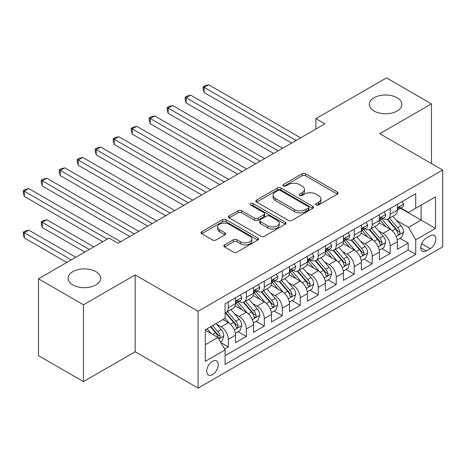 <?xml version="1.0" encoding="UTF-8"?>
<svg xmlns="http://www.w3.org/2000/svg" width="466" height="466" viewBox="0 0 466 466"><rect width="100%" height="100%" fill="white"/><g stroke="black" fill="none" stroke-linecap="round" stroke-linejoin="round"><path stroke-width="0.7" d="M316.14 204.97A1.748 1.008 0 0 0 318.61 204.97L337.367 194.141A2.499 1.439 0 0 0 338.1 193.122A2.499 1.439 0 0 0 337.367 192.103L305.591 173.754A2.499 1.439 0 0 0 302.061 173.754L283.305 184.583A1.748 1.008 0 0 0 282.792 185.299A1.748 1.008 0 0 0 283.305 186.01A1.748 1.008 0 0 0 285.775 186.01L288.204 184.612A7.986 4.613 0 0 1 299.504 184.612L302.149 186.138A7.986 4.613 0 0 1 304.49 189.4A7.986 4.613 0 0 1 302.149 192.662L299.72 194.066A1.748 1.008 0 0 0 299.213 194.776A1.748 1.008 0 0 0 299.72 195.493A1.748 1.008 0 0 0 302.195 195.493L304.618 194.089A7.986 4.613 0 0 1 315.919 194.089L318.569 195.615A7.986 4.613 0 0 1 320.905 198.877A7.986 4.613 0 0 1 318.569 202.139L316.14 203.543A1.748 1.008 0 0 0 315.628 204.254A1.748 1.008 0 0 0 316.14 204.97L316.14 203.543M95.868 271.649A16.275 9.396 0 0 0 78.131 269.616A16.275 9.396 0 0 0 68.083 278.295A16.275 9.396 0 0 0 72.847 284.942A16.275 9.396 0 0 0 90.585 286.98A16.275 9.396 0 0 0 100.633 278.295A16.275 9.396 0 0 0 95.868 271.649M397.108 97.732A16.275 9.396 0 0 0 379.371 95.693A16.275 9.396 0 0 0 369.322 104.378A16.275 9.396 0 0 0 374.087 111.025A16.275 9.396 0 0 0 391.83 113.057A16.275 9.396 0 0 0 401.878 104.378A16.275 9.396 0 0 0 397.108 97.732M212.496 374.6A8.138 4.701 120 0 0 217.814 367.429A8.138 4.701 120 0 0 216.568 360.911A8.138 4.701 120 0 0 212.496 361.313A8.138 4.701 120 0 0 207.178 368.484A8.138 4.701 120 0 0 208.43 375.008A8.138 4.701 120 0 0 212.496 374.6M224.565 244.895A2.499 1.439 0 0 0 223.831 245.914A2.499 1.439 0 0 0 224.565 246.933L233.478 252.083A2.499 1.439 0 0 0 237.008 252.083L257.838 240.054A2.499 1.439 0 0 0 258.572 239.035A2.499 1.439 0 0 0 257.838 238.015L226.062 219.672A2.499 1.439 0 0 0 222.532 219.672L201.702 231.695A2.499 1.439 0 0 0 200.974 232.715A2.499 1.439 0 0 0 201.702 233.734L212.473 239.955A2.499 1.439 0 0 0 216.003 239.955L224.915 234.806A2.499 1.439 0 0 0 225.649 233.786A2.499 1.439 0 0 0 224.915 232.767L219.579 229.686A6.675 3.856 0 0 1 217.622 226.959A6.675 3.856 0 0 1 221.746 223.395A6.675 3.856 0 0 1 229.022 224.233L249.939 236.309A6.675 3.856 0 0 1 251.896 239.035A6.675 3.856 0 0 1 247.772 242.6A6.675 3.856 0 0 1 240.497 241.761L237.008 239.751A2.499 1.439 0 0 0 233.478 239.751L224.565 244.895L224.565 246.933M135.163 274.923L83.461 304.776L38.497 278.814L38.497 355.651L83.461 381.613L135.163 351.76L198.108 388.102L198.108 311.265L135.163 274.923L135.163 351.76M431.458 163.56L431.458 103.86L379.755 133.707L442.7 170.049L198.108 311.265M431.458 103.86L386.5 77.898L315.907 118.655L315.907 129.035M38.497 278.814L109.085 238.062L118.079 243.252L324.901 123.845L315.907 118.655M288.378 220.383A2.499 1.439 0 0 0 291.908 220.383L312.738 208.36A2.499 1.439 0 0 0 313.472 207.341A2.499 1.439 0 0 0 312.738 206.321L280.963 187.973A2.499 1.439 0 0 0 277.433 187.973L256.603 200.001A2.499 1.439 0 0 0 255.875 201.021A2.499 1.439 0 0 0 256.603 202.04L288.378 220.383M251.215 205.349A1.748 1.008 0 0 1 252.986 205.593L252.986 203.514L285.291 222.165A2.499 1.439 0 0 1 286.019 223.185A2.499 1.439 0 0 1 285.291 224.204L264.461 236.233A2.499 1.439 0 0 1 260.931 236.233L229.155 217.884L229.155 215.851A2.499 1.439 0 0 0 228.422 216.871A2.499 1.439 0 0 0 229.155 217.884M229.155 215.851L238.068 210.702A2.499 1.439 0 0 1 241.598 210.702L254.488 218.14A2.499 1.439 0 0 0 258.018 218.14L263.931 214.727A2.499 1.439 0 0 0 264.659 213.708A2.499 1.439 0 0 0 263.931 212.688L250.516 204.941A1.748 1.008 0 0 1 250.003 204.23A1.748 1.008 0 0 1 251.081 203.298A1.748 1.008 0 0 1 252.986 203.514M224.595 349.034L228.323 346.879L220.861 342.568M216.614 324.231L221.129 326.841A10.176 5.872 60 0 1 228.323 339.3L235.516 335.147L235.516 342.726L246.31 336.499L238.126 331.769M234.602 313.851L239.116 316.455A10.176 5.872 60 0 1 246.31 328.914L253.504 324.761L253.504 332.345L264.292 326.113L256.108 321.389M252.584 303.465L257.098 306.075A10.176 5.872 60 0 1 264.292 318.534L271.486 314.381L271.486 321.959L282.28 315.727L274.095 311.003M270.571 293.085L275.086 295.689A10.176 5.872 60 0 1 282.28 308.148L289.473 303.995L289.473 311.573L300.261 305.347L292.077 300.622M288.553 282.699L293.067 285.309A10.176 5.872 60 0 1 300.261 297.768L307.455 293.615L307.455 301.193L318.249 294.961L310.065 290.236M306.535 272.313L311.055 274.923A10.176 5.872 60 0 1 318.249 287.382L325.443 283.229L325.443 290.807L336.231 284.58L328.047 279.856M324.522 261.933L329.037 264.537A10.176 5.872 60 0 1 336.231 277.002L343.425 272.849L343.425 280.427L354.218 274.194L346.034 269.47M342.504 251.547L347.024 254.156A10.176 5.872 60 0 1 354.218 266.616L361.412 262.463L361.412 270.041L372.2 263.814L364.016 259.09M360.492 241.167L365.006 243.77A10.176 5.872 60 0 1 372.2 256.23L379.394 252.077L379.394 259.661L390.188 253.428L390.188 245.85A10.176 5.872 -120 0 0 382.994 233.39L378.474 230.781M382.003 248.704L390.188 253.428M235.516 335.147A10.176 5.872 -120 0 0 228.323 322.688L222.929 319.571M253.504 324.761A10.176 5.872 -120 0 0 246.31 312.302L235.184 305.882M271.486 314.381A10.176 5.872 -120 0 0 264.292 301.921L253.172 295.496M289.473 303.995A10.176 5.872 -120 0 0 282.28 291.535L271.154 285.116M307.455 293.615A10.176 5.872 -120 0 0 300.261 281.155L289.141 274.73M325.443 283.229A10.176 5.872 -120 0 0 318.249 270.769L307.123 264.35M343.425 272.849A10.176 5.872 -120 0 0 336.231 260.383L325.111 253.964M361.412 262.463A10.176 5.872 -120 0 0 354.218 250.003L343.093 243.584M379.394 252.077A10.176 5.872 -120 0 0 372.2 239.617L361.08 233.198M430.293 235.779L426.332 238.062A7.887 4.549 120 0 0 421.182 245.011A7.887 4.549 120 0 0 422.394 251.325A7.887 4.549 120 0 0 426.332 250.935L430.293 248.652A7.887 4.549 120 0 0 435.442 241.703A7.887 4.549 120 0 0 434.23 235.388A7.887 4.549 120 0 0 430.293 235.779M198.108 388.102L442.7 246.887L442.7 170.049M205.302 344.7L217.896 337.431L225.09 349.89L225.09 364.429L415.724 254.366L415.724 239.827L408.531 227.367L396.461 220.401M225.09 349.89L205.302 361.313L205.302 329.747L225.09 318.325L225.09 303.785L415.724 193.722L415.724 208.261L435.506 196.838L435.506 228.404L415.724 239.827M239.023 301.45L239.116 301.502A10.176 5.872 60 0 0 244.201 302.009L251.395 297.856A10.176 5.872 -120 0 0 253.504 293.196L253.504 287.382M257.005 291.064L257.098 291.122A10.176 5.872 60 0 0 262.183 291.623L269.377 287.47A10.176 5.872 -120 0 0 271.486 282.815L271.486 276.996M274.992 280.683L275.086 280.736A10.176 5.872 60 0 0 280.171 281.243L287.365 277.089A10.176 5.872 -120 0 0 289.473 272.429L289.473 266.616M292.974 270.297L293.067 270.356A10.176 5.872 60 0 0 298.153 270.857L305.347 266.703A10.176 5.872 -120 0 0 307.455 262.049L307.455 256.23M310.956 259.917L311.055 259.97A10.176 5.872 60 0 0 316.14 260.477L323.334 256.323A10.176 5.872 -120 0 0 325.443 251.663L325.443 245.85M328.944 249.531L329.037 249.59A10.176 5.872 60 0 0 334.122 250.091L341.316 245.937A10.176 5.872 -120 0 0 343.425 241.283L343.425 235.464M346.925 239.151L347.024 239.204A10.176 5.872 60 0 0 352.11 239.71L359.303 235.557A10.176 5.872 -120 0 0 361.412 230.897L361.412 225.084M364.913 228.765L365.006 228.823A10.176 5.872 60 0 0 370.091 229.324L377.285 225.171A10.176 5.872 -120 0 0 379.394 220.511L379.394 214.698M225.09 355.704L408.169 250.003L408.169 243.048L397.382 249.275L397.382 241.697A10.176 5.872 -120 0 0 390.188 229.237L379.062 222.812M382.895 218.385L382.994 218.438A10.176 5.872 -120 0 0 388.079 218.938A10.176 5.872 -120 0 0 390.188 214.284L390.188 208.471M388.079 218.938L395.273 214.785A10.176 5.872 -120 0 0 397.382 210.131L397.382 204.318M228.323 301.921L228.323 307.735A10.176 5.872 60 0 1 226.22 312.389A10.176 5.872 60 0 1 225.09 312.803M226.22 312.389L233.414 308.236A10.176 5.872 -120 0 0 235.516 303.582L235.516 297.768M246.31 291.535L246.31 297.349A10.176 5.872 60 0 1 244.201 302.009M264.292 281.149L264.292 286.969A10.176 5.872 60 0 1 262.183 291.623M282.28 270.769L282.28 276.583A10.176 5.872 60 0 1 280.171 281.243M300.261 260.383L300.261 266.202A10.176 5.872 60 0 1 298.153 270.857M318.249 250.003L318.249 255.817A10.176 5.872 60 0 1 316.14 260.477M336.231 239.617L336.231 245.436A10.176 5.872 60 0 1 334.122 250.091M354.218 229.237L354.218 235.05A10.176 5.872 60 0 1 352.11 239.71M372.2 218.851L372.2 224.664A10.176 5.872 60 0 1 370.091 229.324M372.2 256.23L372.2 263.814M354.218 266.616L354.218 274.194M336.231 277.002L336.231 284.58M318.249 287.382L318.249 294.961M300.261 297.768L300.261 305.347M282.28 308.148L282.28 315.727M264.292 318.534L264.292 326.113M246.31 328.914L246.31 336.499M228.323 339.3L228.323 346.879M217.896 337.431L205.302 330.161M408.531 227.367L421.118 220.098L421.118 205.145L435.506 196.838M400.521 208.209L435.506 228.404M400.882 207.999L408.531 212.414L415.724 208.261M83.461 304.776L83.461 381.613M399.985 238.324L408.169 243.048M408.169 250.003L415.724 254.366M316.839 205.215L318.569 204.219A7.986 4.613 0 0 0 320.905 200.957L320.905 198.877M304.49 189.4L304.49 191.479A7.986 4.613 0 0 1 302.149 194.741L300.419 195.737M337.332 194.159L305.591 175.833A2.499 1.439 0 0 0 302.061 175.833L284.004 186.26M312.709 208.378L280.963 190.052A2.499 1.439 0 0 0 277.433 190.052L256.638 202.058M308.329 208.052A1.748 1.008 0 0 0 308.842 207.341A1.748 1.008 0 0 0 308.329 206.624L280.439 190.524A1.748 1.008 0 0 0 277.963 190.524L275.406 191.998A7.986 4.613 0 0 0 273.064 195.26A7.986 4.613 0 0 0 275.406 198.522L294.471 209.531A7.986 4.613 0 0 0 305.766 209.531L308.329 208.052L308.329 210.131A1.748 1.008 0 0 0 308.842 209.415L308.842 207.341M273.064 195.26L273.064 197.339A7.986 4.613 0 0 0 275.406 200.601L275.406 198.522M308.329 210.131L305.766 211.605A7.986 4.613 0 0 1 294.471 211.605L275.406 200.601M229.185 217.907L238.068 212.776L238.068 210.702M264.659 213.708L264.659 215.787A2.499 1.439 0 0 1 263.931 216.806L258.018 220.22A2.499 1.439 0 0 1 254.488 220.22L241.598 212.776A2.499 1.439 0 0 0 238.068 212.776M252.986 205.593L285.256 224.228M267.857 225.864A6.675 3.856 0 0 0 275.138 226.697A6.675 3.856 0 0 0 279.256 223.138A6.675 3.856 0 0 0 277.305 220.412L269.93 216.154A2.499 1.439 0 0 0 266.401 216.154L260.488 219.568A2.499 1.439 0 0 0 259.754 220.587A2.499 1.439 0 0 0 260.488 221.606L267.857 225.864L267.857 227.938A6.675 3.856 0 0 0 275.138 228.777A6.675 3.856 0 0 0 279.256 225.212L279.256 223.138M259.754 220.587L259.754 222.666A2.499 1.439 0 0 0 260.488 223.686L260.488 221.606M267.857 227.938L260.488 223.686M251.896 239.035L251.896 241.114A6.675 3.856 0 0 1 247.772 244.673A6.675 3.856 0 0 1 240.497 243.84L237.008 241.825A2.499 1.439 0 0 0 233.478 241.825L224.595 246.951M217.622 226.959L217.622 229.033A6.675 3.856 0 0 0 219.579 231.759L219.579 229.686M224.886 234.823L219.579 231.759M257.809 240.072L226.062 221.746A2.499 1.439 0 0 0 222.532 221.746L201.737 233.757M397.23 239.914L401.873 237.229L403.673 232.039A6.74 3.891 -120 0 0 401.045 225.713L392.832 216.195M391.184 229.895L381.794 219.02M385.842 226.726L380.39 220.418A16.153 9.326 -120 0 0 379.889 219.853M204.137 134.074L255.659 163.822L168.168 113.308L168.168 108.112L172.665 105.52L264.653 158.626M387.159 219.305L395.471 228.928A6.74 3.891 60 0 1 397.877 233.571L398.366 234.369L399.275 234.241L399.886 233.501L400.032 232.324A6.74 3.891 -120 0 0 397.632 227.682L389.413 218.17M387.648 219.148L396.583 229.488A3.431 1.98 60 0 1 397.446 230.833L400.032 232.324M402.146 201.562L403.673 204.213A6.74 3.891 60 0 1 402.28 207.195L398.861 209.164A6.74 3.891 -120 0 0 400.032 207.615L399.892 207.015L399.047 207.184L397.877 208.861A6.74 3.891 60 0 1 397.382 209.816M296.126 140.458L204.137 87.346L208.628 84.754L300.622 137.86M397.603 209.484L397.632 209.484A6.74 3.891 -120 0 0 398.861 209.164M291.629 143.056L204.137 92.542L204.137 87.346L203.147 86.775L204.947 85.738L208.628 84.754M204.137 92.542L203.147 88.855L203.147 86.775M379.242 250.3L383.891 247.615L385.691 242.425A6.74 3.891 -120 0 0 383.064 236.093L374.845 226.581M373.202 240.275L363.806 229.406M367.855 237.112L362.402 230.798A16.153 9.326 -120 0 0 361.901 230.239M186.15 144.454L237.677 174.202L150.18 123.688L150.18 118.498L154.677 115.9L246.665 169.012M369.177 229.691L377.489 239.314A6.74 3.891 60 0 1 379.889 243.957L380.384 244.755L381.293 244.627L381.904 243.887L382.05 242.71A6.74 3.891 -120 0 0 379.644 238.068L371.431 228.556M369.666 229.534L378.596 239.874A3.431 1.98 60 0 1 379.464 241.213L382.05 242.71M361.261 260.68L365.903 258.001L367.703 252.805A6.74 3.891 -120 0 0 365.082 246.479L356.863 236.961M355.214 250.661L345.824 239.786M349.873 247.493L344.421 241.184A16.153 9.326 -120 0 0 343.92 240.619M168.168 154.84L219.69 184.588L132.198 134.074L132.198 128.884L136.695 126.286L228.684 179.398M351.195 240.072L359.502 249.694A6.74 3.891 60 0 1 361.907 254.337L362.397 255.141L363.305 255.013L363.917 254.267L364.062 253.09A6.74 3.891 -120 0 0 361.663 248.448L353.444 238.936M351.679 239.914L360.614 250.254A3.431 1.98 60 0 1 361.476 251.599L364.062 253.09M343.273 271.066L347.921 268.381L349.721 263.191A6.74 3.891 -120 0 0 347.094 256.859L338.875 247.347M337.233 261.042L327.837 250.172M331.885 257.879L326.433 251.564A16.153 9.326 -120 0 0 325.938 251.005M150.18 165.226L201.708 194.969L114.211 144.454L114.211 139.264L118.708 136.666L210.696 189.779M333.207 250.458L341.52 260.08A6.74 3.891 60 0 1 343.92 264.723L344.415 265.521L345.323 265.393L345.935 264.653L346.081 263.476A6.74 3.891 -120 0 0 343.675 258.834L335.462 249.322M333.697 250.3L342.627 260.64A3.431 1.98 60 0 1 343.494 261.985L346.081 263.476M325.291 281.447L329.94 278.767L331.734 273.571A6.74 3.891 -120 0 0 329.113 267.245L320.893 257.733M319.245 271.428L309.855 260.552M313.903 268.259L308.451 261.95A16.153 9.326 -120 0 0 307.95 261.385M132.198 175.606L183.72 205.355L96.229 154.84L96.229 149.65L100.726 147.052L192.714 200.164M315.226 260.838L323.532 270.461A6.74 3.891 60 0 1 325.938 275.103L326.427 275.907L327.336 275.779L327.947 275.033L328.093 273.862A6.74 3.891 -120 0 0 325.693 269.214L317.474 259.702M315.709 260.68L324.645 271.026A3.431 1.98 60 0 1 325.507 272.365L328.093 273.862M384.159 211.948L385.691 214.593A6.74 3.891 60 0 1 384.293 217.575L380.873 219.55A6.74 3.891 -120 0 0 382.05 217.995L381.91 217.401L381.066 217.57L379.889 219.241A6.74 3.891 60 0 1 379.394 220.202M278.144 150.844L186.15 97.732L190.646 95.134L282.635 148.246M379.621 219.865L379.644 219.865A6.74 3.891 -120 0 0 380.873 219.55M273.647 153.436L186.15 102.922L186.15 97.732L185.159 97.161L186.959 96.124L190.646 95.134M186.15 102.922L185.159 99.235L185.159 97.161M366.177 222.329L367.703 224.979A6.74 3.891 60 0 1 366.311 227.961L362.892 229.936A6.74 3.891 -120 0 0 364.062 228.381L363.923 227.781L363.078 227.95L361.907 229.627A6.74 3.891 60 0 1 361.412 230.588M260.156 161.224L167.178 107.541L168.977 106.504L172.665 105.52M361.633 230.251L361.663 230.251A6.74 3.891 -120 0 0 362.892 229.936M168.168 113.308L167.178 109.621L167.178 107.541M348.189 232.715L349.721 235.359A6.74 3.891 60 0 1 348.323 238.342L344.904 240.316A6.74 3.891 -120 0 0 346.081 238.767L345.941 238.167L345.096 238.336L343.92 240.007A6.74 3.891 60 0 1 343.425 240.969M242.174 171.61L149.19 117.927L150.99 116.89L154.677 115.9M343.652 240.631L343.675 240.631A6.74 3.891 -120 0 0 344.904 240.316M150.18 123.688L149.19 120.001L149.19 117.927M330.208 243.095L331.734 245.745A6.74 3.891 60 0 1 330.342 248.728L326.922 250.702A6.74 3.891 -120 0 0 328.093 249.147L327.953 248.547L327.109 248.716L325.938 250.393A6.74 3.891 60 0 1 325.443 251.355M224.187 181.99L131.208 128.307L133.008 127.27L136.695 126.286M325.664 251.017L325.693 251.017A6.74 3.891 -120 0 0 326.922 250.702M132.198 134.074L131.208 130.387L131.208 128.307M307.304 291.832L311.952 289.147L313.752 283.957A6.74 3.891 -120 0 0 311.125 277.625L302.906 268.113M301.263 281.808L291.867 270.938M295.916 278.645L290.469 272.33A16.153 9.326 -120 0 0 289.969 271.771M114.211 185.992L165.739 215.741L78.241 165.22L78.241 160.03L82.738 157.438L174.733 210.545M297.238 271.224L305.55 280.847A6.74 3.891 60 0 1 307.95 285.489L308.445 286.287L309.354 286.159L309.966 285.419L310.111 284.243A6.74 3.891 -120 0 0 307.706 279.6L299.492 270.088M297.727 271.066L306.657 281.406A3.431 1.98 60 0 1 307.525 282.751L310.111 284.243M312.22 253.481L313.752 256.125A6.74 3.891 60 0 1 312.354 259.108L308.941 261.082A6.74 3.891 -120 0 0 310.111 259.533L309.972 258.933L309.127 259.102L307.95 260.779A6.74 3.891 60 0 1 307.455 261.735M206.205 192.376L113.221 138.693L115.02 137.656L118.708 136.666M307.682 261.397L307.706 261.397A6.74 3.891 -120 0 0 308.941 261.082M114.211 144.454L113.221 140.773L113.221 138.693M289.322 302.213L293.97 299.533L295.764 294.337A6.74 3.891 -120 0 0 293.143 288.011L284.924 278.499M283.276 292.194L273.886 281.318M277.934 289.025L272.482 282.716A16.153 9.326 -120 0 0 271.981 282.157M96.229 196.372L147.751 226.121L60.26 175.606L60.26 170.416L64.757 167.818L156.745 220.931M279.256 281.604L287.563 291.227A6.74 3.891 60 0 1 289.969 295.875L290.458 296.673L291.372 296.545L291.978 295.805L292.13 294.629A6.74 3.891 -120 0 0 289.724 289.986L281.505 280.468M279.746 281.452L288.675 291.792A3.431 1.98 60 0 1 289.537 293.131L292.13 294.629M294.238 263.867L295.764 266.511A6.74 3.891 60 0 1 294.372 269.494L290.953 271.468A6.74 3.891 -120 0 0 292.13 269.913L291.984 269.313L291.145 269.482L289.969 271.16A6.74 3.891 60 0 1 289.473 272.121M188.217 202.757L95.239 149.079L97.039 148.037L100.726 147.052M289.695 271.783L289.724 271.783A6.74 3.891 -120 0 0 290.953 271.468M96.229 154.84L95.239 151.153L95.239 149.079M271.334 312.599L275.983 309.913L277.783 304.723A6.74 3.891 -120 0 0 275.156 298.391L266.936 288.879M265.294 302.58L255.904 291.704M259.946 299.411L254.5 293.102A16.153 9.326 -120 0 0 253.999 292.537M78.241 206.758L129.769 236.507L42.272 185.992L42.272 180.796L46.769 178.204L138.763 231.311M261.269 291.99L269.581 301.613A6.74 3.891 60 0 1 271.987 306.255L272.476 307.053L273.385 306.925L273.996 306.185L274.142 305.009A6.74 3.891 -120 0 0 271.736 300.366L263.523 290.854M261.758 291.832L270.688 302.172A3.431 1.98 60 0 1 271.556 303.517L274.142 305.009M276.251 274.247L277.783 276.897A6.74 3.891 60 0 1 276.385 279.88L272.971 281.848A6.74 3.891 -120 0 0 274.142 280.299L274.002 279.699L273.158 279.868L271.987 281.546A6.74 3.891 60 0 1 271.486 282.501M170.236 213.143L77.251 159.459L79.051 158.423L82.738 157.438M271.713 282.163L271.736 282.163A6.74 3.891 -120 0 0 272.971 281.848M78.241 165.22L77.251 161.539L77.251 159.459M253.353 322.979L258.001 320.299L259.795 315.103A6.74 3.891 -120 0 0 257.174 308.777L248.955 299.265M247.306 312.96L237.916 302.085M241.965 309.797L236.512 303.483A16.153 9.326 -120 0 0 236.012 302.923M60.26 217.139L102.794 241.697L24.29 196.372L24.29 191.182L28.787 188.584L120.776 241.697M243.287 302.376L251.599 311.999A6.74 3.891 60 0 1 253.999 316.641L254.488 317.439L255.403 317.311L256.009 316.571L256.16 315.395A6.74 3.891 -120 0 0 253.754 310.752L245.535 301.234M243.776 302.218L252.706 312.558A3.431 1.98 60 0 1 253.568 313.898L256.16 315.395M258.269 284.633L259.795 287.277A6.74 3.891 60 0 1 258.403 290.26L254.984 292.234A6.74 3.891 -120 0 0 256.16 290.679L256.015 290.085L255.176 290.248L253.999 291.926A6.74 3.891 60 0 1 253.504 292.887M152.248 223.523L59.269 169.845L61.069 168.803L64.757 167.818M253.725 292.549L253.754 292.549A6.74 3.891 -120 0 0 254.984 292.234M60.26 175.606L59.269 171.919L59.269 169.845M235.365 333.365L240.013 330.679L241.813 325.489A6.74 3.891 -120 0 0 239.186 319.163L230.967 309.645M229.324 323.346L225.02 318.36M223.977 320.177L223.278 319.367M93.8 246.887L46.769 219.736L42.272 222.329L42.272 227.525L84.806 252.077M225.299 312.756L233.612 322.379A6.74 3.891 60 0 1 236.017 327.021L236.507 327.819L237.415 327.691L238.027 326.951L238.173 325.775A6.74 3.891 -120 0 0 235.773 321.132L227.554 311.62M225.789 312.599L234.718 322.938A3.431 1.98 60 0 1 235.586 324.284L238.173 325.775M42.272 227.525L41.282 223.837L41.282 221.758L89.303 249.485M41.282 221.758L43.082 220.721L46.769 219.736M240.281 295.013L241.813 297.663A6.74 3.891 60 0 1 240.415 300.646L237.002 302.615A6.74 3.891 -120 0 0 238.173 301.065L238.033 300.465L237.188 300.634L236.017 302.312A6.74 3.891 60 0 1 235.516 303.267M134.266 233.909L41.282 180.225L43.082 179.189L46.769 178.204M235.744 302.929L235.773 302.929A6.74 3.891 -120 0 0 237.002 302.615M42.272 185.992L41.282 182.305L41.282 180.225M220.5 341.945L222.032 341.065L223.826 335.87A6.74 3.891 -120 0 0 221.204 329.544L216.032 323.555M211.203 333.569L207.038 328.746M205.995 330.563L205.302 329.759M75.812 257.273L28.787 230.117L24.29 232.715L24.29 237.905L66.824 262.463M210.451 326.771L215.63 332.765A6.74 3.891 60 0 1 218.03 337.407L218.519 338.205L219.434 338.077L220.039 337.337L220.191 336.161A6.74 3.891 -120 0 0 217.785 331.518L212.613 325.524M210.871 326.532L216.737 333.324A3.431 1.98 60 0 1 217.599 334.664L220.191 336.161M24.29 237.905L23.3 234.223L23.3 232.144L71.315 259.865M23.3 232.144L25.1 231.107L28.787 230.117M107.285 239.099L23.3 190.611L25.1 189.569L28.787 188.584M24.29 196.372L23.3 192.685L23.3 190.611M221.129 326.841L228.323 322.688M239.116 316.455L246.31 312.302M257.098 306.075L264.292 301.921M275.086 295.689L282.28 291.535M293.067 285.309L300.261 281.155M311.055 274.923L318.249 270.769M329.037 264.537L336.231 260.383M347.024 254.156L354.218 250.003M365.006 243.77L372.2 239.617M382.994 233.39L390.188 229.237M390.188 214.284L397.382 210.131M228.323 307.735L235.516 303.582M246.31 297.349L253.504 293.196M264.292 286.969L271.486 282.815M282.28 276.583L289.473 272.429M300.261 266.202L307.455 262.049M318.249 255.817L325.443 251.663M336.231 245.436L343.425 241.283M354.218 235.05L361.412 230.897M372.2 224.664L379.394 220.511M390.188 245.85L397.382 241.697M421.666 243.671L430.293 248.652M420.757 247.72L426.332 250.935M318.569 204.219L318.569 202.139M299.72 195.493L299.72 194.066M302.149 194.741L302.149 192.662M283.305 186.01L283.305 184.583M302.061 175.833L302.061 173.754M305.591 175.833L305.591 173.754M337.367 194.141L337.367 192.103M256.603 202.04L256.603 200.001M277.433 190.052L277.433 187.973M280.963 190.052L280.963 187.973M312.738 208.36L312.738 206.321M294.471 211.605L294.471 209.531M305.766 211.605L305.766 209.531M241.598 212.776L241.598 210.702M254.488 220.22L254.488 218.14M258.018 220.22L258.018 218.14M263.931 216.806L263.931 214.727M285.291 224.204L285.291 222.165M233.478 241.825L233.478 239.751M237.008 241.825L237.008 239.751M240.497 243.84L240.497 241.761M224.915 234.806L224.915 232.767M201.702 233.734L201.702 231.695M222.532 221.746L222.532 219.672M226.062 221.746L226.062 219.672M257.838 240.054L257.838 238.015M396.199 236.46L403.626 232.167M397.632 227.682L401.045 225.713M392.255 230.786L395.471 228.928M403.626 204.137L397.382 207.743M399.164 207.114L400.032 207.615M378.217 246.84L385.644 242.553M379.644 238.068L383.064 236.093M374.274 241.167L377.489 239.314M360.23 257.226L367.657 252.939M361.663 248.448L365.082 246.479M356.292 251.553L359.502 249.694M342.248 267.606L349.675 263.319M343.675 258.834L347.094 256.859M338.304 261.933L341.52 260.08M324.26 277.992L331.693 273.705M325.693 269.214L329.113 267.245M320.323 272.319L323.532 270.461M385.644 214.517L379.394 218.123M381.182 217.494L382.05 217.995M367.657 224.903L361.412 228.509M363.195 227.88L364.062 228.381M349.675 235.283L343.425 238.895M345.213 238.26L346.081 238.767M331.693 245.669L325.443 249.275M327.225 248.646L328.093 249.147M306.279 288.372L313.705 284.085M307.706 279.6L311.125 277.625M302.335 282.705L305.55 280.847M313.705 256.05L307.455 259.661M309.243 259.026L310.111 259.533M288.291 298.758L295.724 294.471M289.724 289.986L293.143 288.011M284.353 293.085L287.563 291.227M295.724 266.435L289.473 270.041M291.256 269.412L292.13 269.913M270.309 309.144L277.736 304.851M271.736 300.366L275.156 298.391M266.366 303.471L269.581 301.613M277.736 276.816L271.486 280.427M273.274 279.792L274.142 280.299M252.322 319.525L259.754 315.237M253.754 310.752L257.174 308.777M248.384 313.851L251.599 311.999M259.754 287.202L253.504 290.807M255.286 290.178L256.16 290.679M234.34 329.911L241.767 325.618M235.773 321.132L239.186 319.163M230.396 324.237L233.612 322.379M241.767 297.582L235.516 301.193M237.305 300.564L238.173 301.065M218.746 338.91L223.785 336.003M217.785 331.518L221.204 329.544M212.717 334.442L215.63 332.765"/></g></svg>
